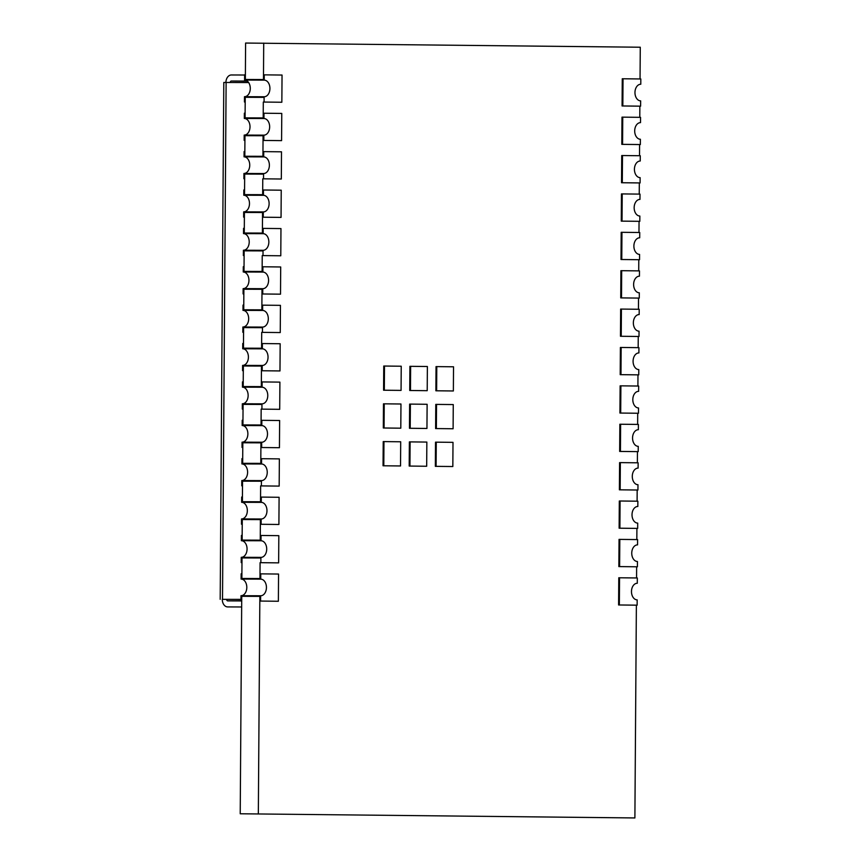 <?xml version="1.0" encoding="UTF-8"?>
<svg xmlns="http://www.w3.org/2000/svg" width="861" height="861" viewBox="0 0 861 861"><rect width="100%" height="100%" fill="white"/><g stroke="black" fill="none" stroke-linecap="round" stroke-linejoin="round"><path stroke-width="1.29" d="M258.332 813.839L259.861 596.372L241.737 596.307L240.219 813.774L634.891 817.95L636.376 605.165L637.14 605.175L637.172 599.88A8.309 5.758 -89.8 0 1 631.479 591.529A8.309 5.758 -89.8 0 1 637.258 583.263A8.309 5.758 -89.8 0 1 637.291 583.263L637.323 577.968L618.779 577.774L618.596 604.971L636.376 605.165M260.743 579.141A8.309 5.758 -89.8 0 1 266.436 587.503A8.309 5.758 -89.8 0 1 260.657 595.769A8.309 5.758 -89.8 0 1 260.625 595.769L260.582 601.064L278.372 601.258L278.555 574.05L260.775 573.856L260.743 579.141L241.102 579.076L241.145 573.792L241.909 573.792L241.876 578.474L259.979 578.538L241.866 578.474L242.006 557.928L260.119 557.982L242.016 557.928L241.984 562.61L241.22 562.61L241.252 557.315L260.894 557.379L260.851 562.674L260.087 562.674L278.641 562.868L278.824 535.66L261.044 535.467L261.012 540.762L241.371 540.697L241.414 535.402L242.178 535.413L242.145 540.095L260.248 540.159L260.388 519.603L242.275 519.538L242.124 540.095L260.248 540.159L260.28 535.467L261.044 535.467M260.775 573.856L260.011 573.856L259.979 578.538L260.087 562.674M261.27 502.372A8.309 5.758 -89.8 0 1 266.975 510.724A8.309 5.758 -89.8 0 1 261.184 519A8.309 5.758 -89.8 0 1 261.163 519L261.12 524.284L278.899 524.478L279.093 497.281L261.313 497.088L261.27 502.372L241.64 502.307L241.683 497.023L242.447 497.023L242.415 501.705L260.517 501.769L242.393 501.705L242.544 481.159L260.657 481.213L242.554 481.159L242.522 485.841L241.758 485.841L241.79 480.546L261.432 480.61L261.389 485.905L260.625 485.905L279.168 486.099L279.362 458.891L261.583 458.698L261.54 463.993L241.909 463.928L241.952 458.633L242.705 458.633L242.673 463.326L260.786 463.379L260.926 442.834L242.813 442.769L242.662 463.326L260.786 463.379L260.818 458.698L261.583 458.698M261.313 497.088L260.549 497.088L260.517 501.769L260.625 485.905M261.809 425.603A8.309 5.758 -89.8 0 1 267.502 433.955A8.309 5.758 -89.8 0 1 261.722 442.231A8.309 5.758 -89.8 0 1 261.69 442.231L261.658 447.516L279.438 447.709L279.631 420.512L261.852 420.319L261.809 425.603L242.178 425.538L242.21 420.254L242.974 420.254L242.942 424.936L261.055 425L242.931 424.936L243.071 404.379L261.195 404.444L243.093 404.379L243.06 409.072L242.296 409.072L242.328 403.777L261.959 403.841L261.927 409.136L261.163 409.126L279.707 409.33L279.9 382.123L262.121 381.929L262.078 387.224L242.447 387.159L242.479 381.864L243.243 381.864L243.211 386.557L261.324 386.611L261.464 366.065L243.34 366L243.2 386.557L261.324 386.611L261.357 381.929L262.121 381.929M261.852 420.319L261.087 420.319L261.055 425L261.163 409.126M262.347 348.834A8.309 5.758 -89.8 0 1 268.04 357.186A8.309 5.758 -89.8 0 1 262.261 365.462A8.309 5.758 -89.8 0 1 262.228 365.462L262.196 370.747L279.976 370.94L280.169 343.743L262.379 343.55L262.347 348.834L242.716 348.77L242.748 343.474L243.512 343.485L243.48 348.167L261.593 348.231L243.469 348.167L243.609 327.61L261.733 327.675L243.62 327.61L243.588 332.303L242.824 332.292L242.867 327.008L262.497 327.072L262.465 332.368L261.701 332.357L280.245 332.561L280.438 305.354L262.648 305.16L262.616 310.444L242.985 310.38L243.017 305.095L243.781 305.095L243.749 309.777L261.852 309.842L262.002 289.285L243.878 289.231L243.738 309.777L261.852 309.842L261.884 305.16L262.648 305.16M262.379 343.55L261.626 343.539L261.593 348.231L261.701 332.357M262.885 272.065A8.309 5.758 -89.8 0 1 268.578 280.417A8.309 5.758 -89.8 0 1 262.799 288.693A8.309 5.758 -89.8 0 1 262.766 288.693L262.734 293.978L280.514 294.171L280.697 266.975L262.917 266.77L262.885 272.065L243.254 272.001L243.286 266.706L244.05 266.716L244.018 271.398L262.121 271.463L244.007 271.398L244.147 250.842L262.271 250.906L244.158 250.842L244.126 255.534L243.362 255.523L243.405 250.239L263.036 250.303L263.003 255.588L262.239 255.588L280.783 255.782L280.966 228.585L263.186 228.391L263.154 233.675L243.512 233.611L243.555 228.326L244.32 228.326L244.287 233.008L262.39 233.073L262.54 212.516L244.416 212.463L244.276 233.008L262.39 233.073L262.422 228.391L263.186 228.391M262.917 266.77L262.153 266.77L262.121 271.463L262.239 255.588M263.423 195.296A8.309 5.758 -89.8 0 1 269.116 203.648A8.309 5.758 -89.8 0 1 263.337 211.914A8.309 5.758 -89.8 0 1 263.305 211.914L263.262 217.209L281.052 217.402L281.235 190.195L263.455 190.001L263.423 195.296L243.781 195.232L243.824 189.937L244.589 189.937L244.556 194.629L262.659 194.683L244.546 194.629L244.685 174.073L262.799 174.137L244.696 174.073L244.664 178.754L243.9 178.754L243.932 173.47L263.574 173.535L263.531 178.819L262.766 178.819L281.321 179.013L281.504 151.816L263.724 151.622L263.692 156.906L244.05 156.842L244.094 151.558L244.858 151.558L244.825 156.239L262.928 156.304L263.068 135.747L244.954 135.694L244.804 156.239L262.928 156.304L262.96 151.622L263.724 151.622M263.455 190.001L262.691 190.001L262.659 194.683L262.766 178.819M263.95 118.527A8.309 5.758 -89.8 0 1 269.654 126.879A8.309 5.758 -89.8 0 1 263.864 135.145L263.8 140.44L281.579 140.634L281.773 113.426L263.993 113.232L263.95 118.527L244.32 118.463L244.363 113.168L245.127 113.168L245.094 117.86L263.197 117.914L245.073 117.86L245.224 97.304L263.337 97.368L245.234 97.304L245.202 101.985L244.438 101.985L244.47 96.701L264.112 96.766L264.069 102.05L263.305 102.05L281.848 102.244L282.042 75.047L264.262 74.853L264.219 80.138L244.589 80.073L244.621 74.789L245.385 74.789L245.353 79.47L245.6 43.05L640.272 47.226L640.046 78.954M263.993 113.232L263.229 113.232L263.197 117.914L263.305 102.05M637.56 544.873L637.495 544.873A8.309 5.758 -89.8 0 1 637.56 544.873L637.592 539.589L619.812 539.395L619.619 566.592L637.409 566.786L636.645 566.786L636.559 577.957M240.219 813.774L634.891 817.95M637.829 506.483L637.764 506.483A8.309 5.758 -89.8 0 1 637.829 506.483L637.861 501.199L620.081 501.005L619.888 528.202L637.667 528.406L636.914 528.396L636.828 539.578M638.098 468.104L638.033 468.104A8.309 5.758 -89.8 0 1 638.098 468.104L638.13 462.809L620.35 462.615L620.157 489.823L637.936 490.017L637.172 490.017L637.097 501.188M638.356 429.714L638.302 429.714A8.309 5.758 -89.8 0 1 638.356 429.714L638.399 424.43L620.62 424.236L620.426 451.433L638.205 451.627L637.441 451.627L637.366 462.809M638.625 391.335L638.571 391.335A8.309 5.758 -89.8 0 1 638.625 391.335L638.668 386.04L620.889 385.846L620.695 413.054L638.475 413.248L637.71 413.248L637.635 424.419M638.894 352.945L638.84 352.945A8.309 5.758 -89.8 0 1 638.894 352.945L638.937 347.661L621.158 347.467L620.964 374.664L638.744 374.858L637.979 374.858L637.904 386.04M639.163 314.566L639.11 314.566A8.309 5.758 -89.8 0 1 639.163 314.566L639.206 309.271L621.416 309.077L621.233 336.285L639.013 336.479L638.249 336.468L638.173 347.65M639.282 298.089L639.314 292.805A8.309 5.758 -89.8 0 1 633.621 284.453A8.309 5.758 -89.8 0 1 639.4 276.177A8.309 5.758 -89.8 0 1 639.432 276.177L639.475 270.892L621.685 270.698L621.502 297.895L639.282 298.089L638.518 298.089L638.442 309.26M639.551 259.71L639.583 254.415A8.309 5.758 -89.8 0 1 633.89 246.063A8.309 5.758 -89.8 0 1 639.669 237.787A8.309 5.758 -89.8 0 1 639.701 237.797L639.734 232.502L621.954 232.309L621.771 259.505L639.551 259.71L638.787 259.699L638.711 270.881M639.82 221.32L639.852 216.036A8.309 5.758 -89.8 0 1 634.159 207.673A8.309 5.758 -89.8 0 1 639.938 199.408A8.309 5.758 -89.8 0 1 639.971 199.408L640.003 194.112L622.223 193.919L622.029 221.126L639.82 221.32L639.056 221.32L638.97 232.492M640.089 182.93L640.121 177.646A8.309 5.758 -89.8 0 1 634.428 169.294A8.309 5.758 -89.8 0 1 640.207 161.018A8.309 5.758 -89.8 0 1 640.24 161.018L640.272 155.733L622.492 155.54L622.299 182.736L640.089 182.93L639.325 182.93L639.239 194.112M640.347 144.551L640.39 139.256A8.309 5.758 -89.8 0 1 634.697 130.904A8.309 5.758 -89.8 0 1 640.476 122.639A8.309 5.758 -89.8 0 1 640.509 122.639L640.541 117.344L622.761 117.15L622.568 144.357L640.347 144.551L639.594 144.551L639.508 155.723M640.616 106.161L640.659 100.877A8.309 5.758 -89.8 0 1 634.966 92.525A8.309 5.758 -89.8 0 1 640.745 84.249A8.309 5.758 -89.8 0 1 640.778 84.249L640.81 78.964L623.03 78.771L622.837 105.968L640.616 106.161L639.852 106.161L639.777 117.344M264.262 74.853L263.498 74.842L263.466 79.535L245.353 79.47L263.466 79.535L263.714 43.115M452.832 466.533L435.354 466.35L435.515 442.167L436.269 442.167L453.004 442.35L452.832 466.533L436.096 466.35L436.269 442.167M435.354 466.35L436.096 466.35M400.537 465.962L383.048 465.779L383.22 441.596L383.963 441.596L400.699 441.779L400.537 465.962L383.802 465.779L383.963 441.596M383.048 465.779L383.802 465.779M426.679 466.253L409.201 466.059L409.373 441.887L426.852 442.07L426.679 466.253L409.944 466.07L410.116 441.887M409.201 466.059L409.944 466.07M400.795 428.186L383.317 427.992L383.479 403.82L400.968 404.003L400.795 428.186L384.06 428.003L384.232 403.82M383.317 427.992L384.06 428.003M401.065 390.399L383.575 390.216L383.748 366.033L401.226 366.226L401.065 390.399L384.329 390.216L384.49 366.043M383.575 390.216L384.329 390.216M426.948 428.466L409.459 428.283L409.632 404.1L410.385 404.1L427.121 404.283L426.948 428.466L410.213 428.283L410.385 404.1M409.459 428.283L410.213 428.283M427.207 390.69L409.728 390.496L409.901 366.323L427.379 366.506L427.207 390.69L410.471 390.507L410.643 366.323M409.728 390.496L410.471 390.507M453.101 428.756L435.612 428.563L435.784 404.39L453.263 404.573L453.101 428.756L436.366 428.574L436.527 404.39M435.612 428.563L436.366 428.574M453.36 390.969L435.881 390.786L436.043 366.603L453.532 366.797L453.36 390.969L436.624 390.786L436.796 366.614M435.881 390.786L436.624 390.786M260.625 595.769L240.994 595.704L240.951 600.989L241.715 601L241.747 596.307L259.861 596.372L259.828 601.053L278.372 601.258M260.582 601.064L259.828 601.053M241.704 601L240.951 600.989M241.102 579.076A8.309 5.758 -89.8 0 1 246.806 587.406A8.309 5.758 -89.8 0 1 241.048 595.704M619.543 577.774L619.35 604.982L618.596 604.971M619.35 604.982L637.14 605.175M637.409 566.786L637.441 561.501A8.309 5.758 -89.8 0 1 631.748 553.149A8.309 5.758 -89.8 0 1 637.527 544.873M619.812 539.395L619.048 539.384L618.855 566.592L636.645 566.786M619.619 566.592L618.855 566.592M637.667 528.406L637.71 523.111A8.309 5.758 -89.8 0 1 632.017 514.76A8.309 5.758 -89.8 0 1 637.797 506.483M620.081 501.005L619.317 501.005L619.124 528.202L636.914 528.396M619.888 528.202L619.124 528.202M637.936 490.017L637.979 484.721A8.309 5.758 -89.8 0 1 632.286 476.37A8.309 5.758 -89.8 0 1 638.066 468.104M620.35 462.615L619.586 462.615L619.393 489.823L637.172 490.017M620.157 489.823L619.393 489.823M638.205 451.627L638.249 446.342A8.309 5.758 -89.8 0 1 632.555 437.991A8.309 5.758 -89.8 0 1 638.335 429.714M620.62 424.236L619.855 424.236L619.662 451.433L637.441 451.627M620.426 451.433L619.662 451.433M638.475 413.248L638.518 407.953A8.309 5.758 -89.8 0 1 632.813 399.601A8.309 5.758 -89.8 0 1 638.604 391.335M620.889 385.846L620.124 385.846L619.931 413.054L637.71 413.248M620.695 413.054L619.931 413.054M638.744 374.858L638.787 369.573A8.309 5.758 -89.8 0 1 633.083 361.222A8.309 5.758 -89.8 0 1 638.862 352.945M621.158 347.467L620.394 347.457L620.2 374.664L637.979 374.858M620.964 374.664L620.2 374.664M639.013 336.479L639.045 331.184A8.309 5.758 -89.8 0 1 633.352 322.832A8.309 5.758 -89.8 0 1 639.131 314.566M621.416 309.077L620.652 309.077L620.469 336.274L638.249 336.468M621.233 336.285L620.469 336.274M621.685 270.698L620.921 270.688L620.738 297.895L638.518 298.089M621.502 297.895L620.738 297.895M621.954 232.309L621.19 232.309L621.007 259.505L638.787 259.699M621.771 259.505L621.007 259.505M622.223 193.919L621.459 193.919L621.276 221.126L639.056 221.32M622.029 221.126L621.276 221.126M622.492 155.54L621.728 155.54L621.534 182.736L639.325 182.93M622.299 182.736L621.534 182.736M622.761 117.15L621.997 117.15L621.803 144.357L639.594 144.551M622.568 144.357L621.803 144.357M623.03 78.771L622.266 78.76L622.072 105.968L639.852 106.161M622.837 105.968L622.072 105.968M241.22 562.61L241.984 562.61M241.371 540.697A8.309 5.758 -89.8 0 1 247.064 549.027A8.309 5.758 -89.8 0 1 241.317 557.315M260.851 562.674L278.641 562.868M261.012 540.762A8.309 5.758 -89.8 0 1 266.706 549.114A8.309 5.758 -89.8 0 1 260.926 557.39A8.309 5.758 -89.8 0 1 260.894 557.379M261.163 519L241.521 518.935L241.489 524.22L242.253 524.22L242.285 519.538L260.388 519.603L260.356 524.284L278.899 524.478M261.12 524.284L260.356 524.284M242.242 524.231L241.489 524.22M241.64 502.307A8.309 5.758 -89.8 0 1 247.333 510.638A8.309 5.758 -89.8 0 1 241.586 518.935M241.758 485.841L242.522 485.841M241.909 463.928A8.309 5.758 -89.8 0 1 247.602 472.258A8.309 5.758 -89.8 0 1 241.855 480.546M261.389 485.905L279.168 486.099M261.54 463.993A8.309 5.758 -89.8 0 1 267.244 472.345A8.309 5.758 -89.8 0 1 261.453 480.61A8.309 5.758 -89.8 0 1 261.432 480.61M261.69 442.231L242.059 442.167L242.027 447.451L242.791 447.451L242.824 442.769L260.926 442.834L260.894 447.516L279.438 447.709M261.658 447.516L260.894 447.516M242.78 447.462L242.027 447.451M242.178 425.538A8.309 5.758 -89.8 0 1 247.871 433.869A8.309 5.758 -89.8 0 1 242.124 442.167M243.039 409.072L242.296 409.072M242.447 387.159A8.309 5.758 -89.8 0 1 248.14 395.49A8.309 5.758 -89.8 0 1 242.393 403.777M261.927 409.136L279.707 409.33M262.078 387.224A8.309 5.758 -89.8 0 1 267.771 395.576A8.309 5.758 -89.8 0 1 261.992 403.841A8.309 5.758 -89.8 0 1 261.959 403.841M262.228 365.462L242.598 365.398L242.565 370.682L243.329 370.682L243.362 366L261.464 366.065L261.432 370.747L279.976 370.94M262.196 370.747L261.432 370.747M243.308 370.693L242.565 370.682M242.716 348.77A8.309 5.758 -89.8 0 1 248.409 357.1A8.309 5.758 -89.8 0 1 242.662 365.398M243.577 332.303L242.824 332.292M242.985 310.38A8.309 5.758 -89.8 0 1 248.678 318.71A8.309 5.758 -89.8 0 1 242.92 327.008M262.465 332.368L280.245 332.561M262.616 310.444A8.309 5.758 -89.8 0 1 268.309 318.807A8.309 5.758 -89.8 0 1 262.53 327.072A8.309 5.758 -89.8 0 1 262.497 327.072M262.766 288.693L243.136 288.618L243.093 293.913L243.857 293.913L243.889 289.231L262.002 289.285L261.97 293.978L280.514 294.171M262.734 293.978L261.97 293.978M243.846 293.924L243.093 293.913M243.254 272.001A8.309 5.758 -89.8 0 1 248.947 280.331A8.309 5.758 -89.8 0 1 243.189 288.618M244.115 255.534L243.362 255.523M243.512 233.611A8.309 5.758 -89.8 0 1 249.216 241.941A8.309 5.758 -89.8 0 1 243.459 250.239M263.003 255.588L280.783 255.782M263.154 233.675A8.309 5.758 -89.8 0 1 268.847 242.027A8.309 5.758 -89.8 0 1 263.068 250.303A8.309 5.758 -89.8 0 1 263.036 250.303M263.305 211.914L243.674 211.849L243.631 217.144L244.395 217.144L244.427 212.463L262.54 212.516L262.497 217.209L281.052 217.402M263.262 217.209L262.497 217.209M244.384 217.144L243.631 217.144M243.781 195.232A8.309 5.758 -89.8 0 1 249.486 203.562A8.309 5.758 -89.8 0 1 243.728 211.849M244.653 178.765L243.9 178.754M244.05 156.842A8.309 5.758 -89.8 0 1 249.744 165.172A8.309 5.758 -89.8 0 1 243.997 173.47M263.531 178.819L281.321 179.013M263.692 156.906A8.309 5.758 -89.8 0 1 269.385 165.258A8.309 5.758 -89.8 0 1 263.606 173.535A8.309 5.758 -89.8 0 1 263.574 173.535M263.864 135.145A8.309 5.758 -89.8 0 1 263.843 135.145L244.201 135.08L244.169 140.375L244.933 140.375L244.965 135.694L263.068 135.747L263.036 140.429L281.579 140.634M263.8 140.44L263.036 140.429M244.922 140.375L244.169 140.375M244.32 118.463A8.309 5.758 -89.8 0 1 250.013 126.793A8.309 5.758 -89.8 0 1 244.266 135.08M245.191 101.996L244.438 101.985M244.589 80.073A8.309 5.758 -89.8 0 1 250.282 88.403A8.309 5.758 -89.8 0 1 244.535 96.701M264.069 102.05L281.848 102.244M264.219 80.138A8.309 5.758 -89.8 0 1 269.923 88.489A8.309 5.758 -89.8 0 1 264.133 96.766A8.309 5.758 -89.8 0 1 264.112 96.766M244.621 75.015L231.405 74.972A7.555 5.457 -89.4 0 0 225.905 82.473M241.661 606.973L227.691 606.919A7.555 5.457 -89.4 0 0 227.691 606.919L227.659 606.919A7.555 5.457 -89.4 0 1 222.289 599.353L240.962 599.374M248.635 82.548L226.12 82.473L222.515 599.31M220.19 599.31L223.795 82.473L226.12 82.473M247.43 81.192L231.361 81.02L247.279 81.074M240.951 600.924L227.734 600.881A1.507 1.087 -89.4 0 1 226.658 599.364L222.289 599.353M240.962 599.525L226.239 599.353L240.962 599.407M231.361 81.02A1.507 1.087 -89.4 0 0 230.264 82.484"/></g></svg>
